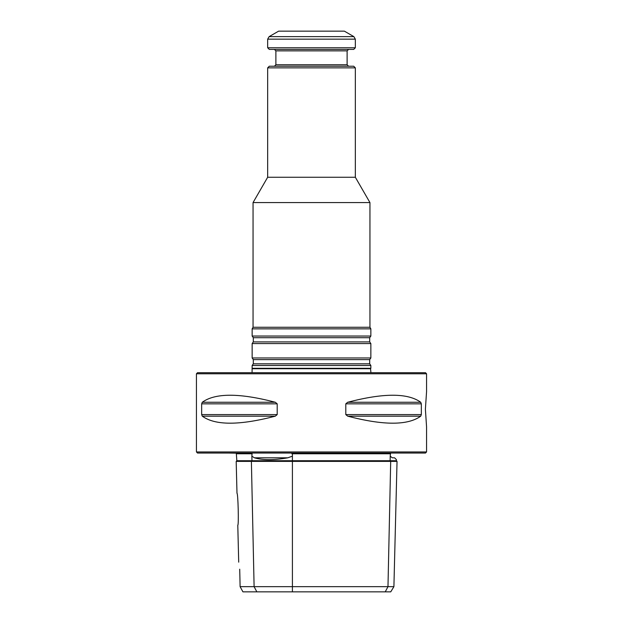 <?xml version="1.0" encoding="UTF-8"?>
<svg xmlns="http://www.w3.org/2000/svg" width="623" height="623" viewBox="0 0 623 623"><rect width="100%" height="100%" fill="white"/><g stroke="black" fill="none" stroke-linecap="round" stroke-linejoin="round"><path stroke-width="0.93" d="M252.144 368.31L370.856 368.31L370.856 365.483L252.144 365.483L252.066 372.686M370.934 372.686L370.545 368.715L252.455 368.715M355.336 67.86L267.664 67.86L269.307 66.217L353.693 66.217L355.336 67.86L355.336 177.259L369.945 202.568L369.945 327.27L370.856 328.851L370.856 336.046L369.688 337.713L369.688 341.902L370.856 343.569L370.856 357.968L369.688 359.627L369.688 363.824L370.856 365.483M370.856 357.968L252.144 357.968L253.312 359.627L253.312 363.824L252.144 365.483M370.856 343.569L252.144 343.569L252.144 357.968M370.856 336.046L252.144 336.046L253.312 337.713L253.312 341.902L252.144 343.569M370.856 328.851L252.144 328.851L252.144 336.046M369.945 327.27L253.055 327.27L252.144 328.851M369.945 202.568L253.055 202.568L253.055 327.27M355.336 177.259L267.664 177.259L253.055 202.568M353.872 36.632L344.371 31.15L278.629 31.15L269.128 36.632L353.872 36.632L355.336 39.163L355.336 47.769L267.664 47.769L267.664 39.163L269.128 36.632M267.664 47.769L269.307 49.412L353.693 49.412L355.336 47.769M274.424 49.412L275.888 50.876L347.112 50.876L347.112 64.753L275.888 64.753L274.424 66.217M348.576 66.217L347.112 64.753M426.56 373.777L425.47 372.686L197.53 372.686L196.44 373.777L426.56 373.777L426.56 391.649L425.392 409.21L426.56 426.778L426.56 451.948L196.44 451.948L197.53 453.046L425.47 453.046L426.56 451.948M196.44 451.948L196.44 373.777M393.907 586.671L390.746 591.85L242.931 591.85L240.112 586.671L393.907 586.671L397.038 461.378L236.187 461.378L236.849 460.716L236.312 453.412M238.71 562.156L237.784 525.228C238.897 525.61 238.064 492.871 236.989 493.299L236.187 461.378M275.304 416.172L277.204 414.591L277.204 403.836L275.304 402.256C239.505 392.895 215.161 392.895 202.28 402.256L201.665 403.836L201.665 414.591L202.28 416.172C215.161 425.525 239.505 425.525 275.304 416.172L202.28 416.172M420.72 416.172L421.335 414.591L421.335 403.836L420.72 402.256C407.839 392.895 383.495 392.895 347.696 402.256L345.796 403.836L345.796 414.591L347.696 416.172C383.495 425.525 407.839 425.525 420.72 416.172L347.696 416.172M385.24 591.85L387.981 586.671L390.691 461.378L390.123 460.716L396.384 460.716L396.407 459.649L394.577 457.819L392.319 457.819C397.747 460.257 397.747 460.257 392.319 457.819C397.747 460.257 397.747 460.257 392.319 457.819L390.224 456.184L390.481 453.412L292.623 453.412L291.883 453.778L292.413 454.12L292.413 456.184L287.748 457.819C273.956 460.257 262.851 460.257 254.433 457.819L251.863 456.184L252.081 453.778L251.388 453.412L228.766 453.046M390.535 453.778L291.883 453.778M390.224 456.184L390.123 460.716L236.849 460.716M252.081 453.778L236.67 453.778M239.715 569.204C238.422 560.466 238.422 560.466 239.715 569.204C238.422 560.466 238.422 560.466 239.715 569.204L240.112 586.671M369.688 363.824L253.312 363.824M369.688 359.627L253.312 359.627M369.688 341.902L253.312 341.902M369.688 337.713L253.312 337.713M267.664 39.163L355.336 39.163M256.847 591.85L254.106 586.671L251.388 461.378L251.965 460.716L251.863 456.184M292.413 591.85L292.413 456.184M275.304 402.256L202.28 402.256M277.204 403.836L201.665 403.836M277.204 414.591L201.665 414.591M420.72 402.256L347.696 402.256M421.335 403.836L345.796 403.836M421.335 414.591L345.796 414.591M287.748 457.819L254.433 457.819M390.263 454.12L390.489 453.528M292.413 454.12L292.413 453.528M251.817 454.12L251.599 453.528M370.545 368.715L370.856 368.31M267.664 67.86L267.664 177.259M275.888 50.876L275.888 64.753M347.112 50.876L348.576 49.412M396.384 460.716L397.038 461.378"/></g></svg>

